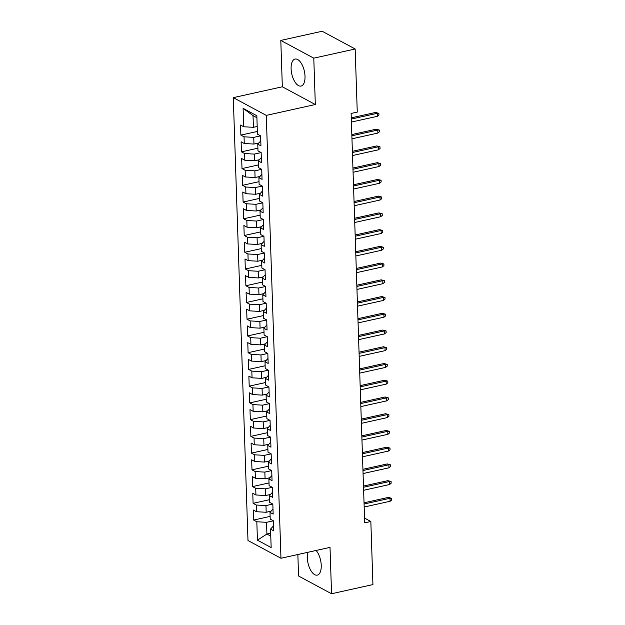 <?xml version="1.0" encoding="UTF-8"?>
<svg xmlns="http://www.w3.org/2000/svg" width="625" height="625" viewBox="0 0 625 625"><rect width="100%" height="100%" fill="white"/><g stroke="black" fill="none" stroke-linecap="round" stroke-linejoin="round"><path stroke-width="0.94" d="M307.914 552.289A13.836 6.445 -102.5 0 0 307.328 557.875A13.836 6.445 -102.5 0 0 317.281 575.125A13.836 6.445 -102.5 0 0 321.242 565.352A13.836 6.445 -102.5 0 0 316.125 550.469M305.016 76.297A13.836 6.445 -102.5 0 0 295.07 59.047A13.836 6.445 -102.5 0 0 291.109 68.812A13.836 6.445 -102.5 0 0 301.055 86.062A13.836 6.445 -102.5 0 0 305.016 76.297M297.852 554.516L298.562 576.008L331.555 593.75L372.93 584.578L370.836 521.484L364.547 518.102M233.289 97.648L247.984 540.516L280.969 558.258L266.281 115.391L233.289 97.648L282.336 86.781L315.32 104.523L313.781 58.164L280.797 40.422L282.336 86.781M280.797 40.422L322.172 31.25L355.164 48.992L313.781 58.164M256.898 117.695L253.023 115.609L243.102 108.352L243.719 126.766L240.547 125.063L240.883 135.102L244.047 136.805L244.273 143.5L241.109 141.797L241.438 151.844L244.602 153.539L244.828 160.234L241.664 158.531L241.992 168.578L245.156 170.281L245.383 176.977L242.219 175.273L242.547 185.312L245.711 187.016L245.938 193.711L242.773 192.008L243.102 202.055L246.273 203.75L246.492 210.445L243.328 208.742L243.656 218.789L246.828 220.492L247.047 227.188L243.883 225.484L244.219 235.523L247.383 237.227L247.602 243.922L244.438 242.219L244.773 252.266L247.938 253.969L248.156 260.656L244.992 258.961L245.328 269L248.492 270.703L248.711 277.398L245.547 275.695L245.883 285.734L249.047 287.438L249.266 294.133L246.102 292.43L246.438 302.477L249.602 304.18L249.82 310.867L246.656 309.172L246.992 319.211L250.156 320.914L250.375 327.609L247.211 325.906L247.547 335.945L250.711 337.648L250.93 344.344L247.766 342.641L248.102 352.688L251.266 354.391L251.492 361.086L248.32 359.383L248.656 369.422L251.82 371.125L252.047 377.82L248.875 376.117L249.211 386.156L252.375 387.859L252.602 394.555L249.437 392.852L249.766 402.898L252.93 404.602L253.156 411.297L249.992 409.594L250.32 419.633L253.484 421.336L253.711 428.031L250.547 426.328L250.875 436.367L254.039 438.07L254.266 444.766L251.102 443.062L251.43 453.109L254.602 454.812L254.82 461.508L251.656 459.805L251.984 469.844L255.156 471.547L255.375 478.242L252.211 476.539L252.547 486.578L255.711 488.281L255.93 494.977L252.766 493.273L253.102 503.32L256.266 505.023L256.484 511.719L253.32 510.016L253.656 520.055L270.125 516.406M243.102 108.352L256.836 115.734L257.445 134.148L260.609 135.852L260.945 145.891L257.781 144.188L258 150.883L261.164 152.586L261.5 162.633L258.336 160.93L258.555 167.625L261.719 169.328L262.055 179.367L258.891 177.664L259.109 184.359L262.273 186.062L262.609 196.102L259.445 194.398L259.664 201.094L262.836 202.797L263.164 212.844L260 211.141L260.219 217.836L263.391 219.539L263.719 229.578L260.555 227.875L260.781 234.57L263.945 236.273L264.273 246.312L261.109 244.609L261.336 251.305L264.5 253.008L264.828 263.055L261.664 261.352L261.891 268.047L265.055 269.75L265.383 279.789L262.219 278.086L262.445 284.781L265.609 286.484L265.938 296.523L262.773 294.82L263 301.516L266.164 303.219L266.5 313.266L263.328 311.562L263.555 318.258L266.719 319.961L267.055 330L263.883 328.297L264.109 334.992L267.273 336.695L267.609 346.734L264.445 345.039L264.664 351.727L267.828 353.43L268.164 363.477L265 361.773L265.219 368.469L268.383 370.172L268.719 380.211L265.555 378.508L265.773 385.203L268.938 386.906L269.273 396.945L266.109 395.25L266.328 401.945L269.492 403.641L269.828 413.688L266.664 411.984L266.883 418.68L270.047 420.383L270.383 430.422L267.219 428.719L267.438 435.414L270.602 437.117L270.938 447.164L267.773 445.461L267.992 452.156L271.164 453.852L271.492 463.898L268.328 462.195L268.547 468.891L271.719 470.594L272.047 480.633L268.883 478.93L269.109 485.625L272.273 487.328L272.602 497.375L269.438 495.672L269.664 502.367L272.828 504.063L273.156 514.109L269.992 512.406L270.219 519.102L273.383 520.805L273.711 530.844L270.547 529.141L271.156 547.555L257.43 540.172L256.82 521.758L253.656 520.055M355.164 48.992L357.258 112.094L351.125 113.453L364.703 522.836L370.836 521.484M270.914 511.227L266.18 512.273L265.961 505.578L272.82 504.063M256.484 511.719L266.18 512.273M256.266 505.023L265.961 505.578M270.547 529.141L273.547 525.773M270.359 494.492L265.625 495.539L265.406 488.844L272.258 487.32M255.93 494.977L265.625 495.539M255.711 488.281L265.406 488.844M269.992 512.406L272.992 509.031M269.805 477.75L265.07 478.805L264.852 472.109L271.703 470.586M255.375 478.242L265.07 478.805M255.156 471.547L264.852 472.109M269.438 495.672L272.438 492.297M269.25 461.016L264.516 462.063L264.297 455.367L271.148 453.852M254.82 461.508L264.516 462.063M254.602 454.812L264.297 455.367M268.883 478.93L271.883 475.562M268.695 444.281L263.961 445.328L263.742 438.633L270.594 437.109M254.266 444.766L263.961 445.328M254.039 438.07L263.742 438.633M268.328 462.195L271.328 458.82M268.141 427.539L263.406 428.594L263.188 421.898L270.039 420.375M253.711 428.031L263.406 428.594M253.484 421.336L263.188 421.898M267.773 445.461L270.773 442.086M267.586 410.805L262.852 411.852L262.625 405.156L269.484 403.641M253.156 411.297L262.852 411.852M252.93 404.602L262.625 405.156M267.219 428.719L270.211 425.352M267.031 394.07L262.297 395.117L262.07 388.422L268.93 386.898M252.602 394.555L262.297 395.117M252.375 387.859L262.07 388.422M266.664 411.984L269.656 408.609M266.477 377.328L261.742 378.383L261.516 371.688L268.375 370.164M252.047 377.82L261.742 378.383M251.82 371.125L261.516 371.688M266.109 395.25L269.102 391.875M265.922 360.594L261.188 361.641L260.961 354.945L267.82 353.43M251.492 361.086L261.188 361.641M251.266 354.391L260.961 354.945M265.555 378.508L268.547 375.141M265.367 343.852L260.633 344.906L260.406 338.211L267.266 336.688M250.93 344.344L260.633 344.906M250.711 337.648L260.406 338.211M265 361.773L267.992 358.398M264.812 327.117L260.078 328.164L259.852 321.477L266.711 319.953M250.375 327.609L260.078 328.164M250.156 320.914L259.852 321.477M264.445 345.039L267.438 341.664M264.258 310.383L259.516 311.43L259.297 304.734L266.156 303.219M249.82 310.867L259.516 311.43M249.602 304.18L259.297 304.734M263.883 328.297L266.883 324.922M263.703 293.641L258.961 294.695L258.742 288L265.602 286.477M249.266 294.133L258.961 294.695M249.047 287.438L258.742 288M263.328 311.562L266.328 308.188M263.141 276.906L258.406 277.953L258.188 271.258L265.047 269.742M248.711 277.398L258.406 277.953M248.492 270.703L258.188 271.258M262.773 294.82L265.773 291.453M262.586 260.172L257.852 261.219L257.633 254.523L264.492 253.008M248.156 260.656L257.852 261.219M247.938 253.969L257.633 254.523M262.219 278.086L265.219 274.711M262.031 243.43L257.297 244.484L257.078 237.789L263.93 236.266M247.602 243.922L257.297 244.484M247.383 237.227L257.078 237.789M261.664 261.352L264.664 257.977M261.477 226.695L256.742 227.742L256.523 221.047L263.375 219.531M247.047 227.188L256.742 227.742M246.828 220.492L256.523 221.047M261.109 244.609L264.109 241.242M260.922 209.961L256.188 211.008L255.969 204.312L262.82 202.797M246.492 210.445L256.188 211.008M246.273 203.75L255.969 204.312M260.555 227.875L263.555 224.5M260.367 193.219L255.633 194.273L255.414 187.578L262.266 186.055M245.938 193.711L255.633 194.273M245.711 187.016L255.414 187.578M260 211.141L263 207.766M259.812 176.484L255.078 177.531L254.859 170.836L261.711 169.32M245.383 176.977L255.078 177.531M245.156 170.281L254.859 170.836M259.445 194.398L262.445 191.031M259.258 159.75L254.523 160.797L254.297 154.102L261.156 152.586M244.828 160.234L254.523 160.797M244.602 153.539L254.297 154.102M258.891 177.664L261.883 174.289M258.703 143.008L253.969 144.062L253.742 137.367L260.602 135.844M244.273 143.5L253.969 144.062M244.047 136.805L253.742 137.367M258.336 160.93L261.328 157.555M257.195 126.484L253.414 127.32L253.023 115.609M243.719 126.766L253.414 127.32M257.781 144.188L260.773 140.82M315.32 104.523L266.281 115.391M331.555 593.75L330.016 547.391L280.969 558.258M270.688 533.195L266.906 534.031L270.781 536.117M273.375 520.797L266.516 522.32L266.906 534.031L257.43 540.172M256.82 521.758L266.516 522.32M240.883 135.102L257.359 131.453M241.438 151.844L257.914 148.188M241.992 168.578L258.469 164.93M242.547 185.312L259.023 181.664M243.102 202.055L259.578 198.398M243.656 218.789L260.133 215.141M244.219 235.523L260.688 231.875M244.773 252.266L261.242 248.609M245.328 269L261.797 265.352M245.883 285.734L262.352 282.086M246.438 302.477L262.906 298.82M246.992 319.211L263.461 315.562M247.547 335.945L264.016 332.297M248.102 352.688L264.578 349.031M248.656 369.422L265.133 365.773M249.211 386.156L265.688 382.508M249.766 402.898L266.242 399.242M250.32 419.633L266.797 415.984M250.875 436.367L267.352 432.719M251.43 453.109L267.906 449.453M251.984 469.844L268.461 466.195M252.547 486.578L269.016 482.93M253.102 503.32L269.57 499.672M351.312 119.055L377.227 113.312L375.617 112.445L378.883 113.344L377.227 113.312L377.32 116.32L351.414 122.062M375.617 112.445L351.273 117.844M378.883 113.344L378.938 115.023L377.32 116.32M351.867 135.789L377.781 130.047L376.172 129.188L379.438 130.086L377.781 130.047L377.883 133.062L351.969 138.805M376.172 129.188L351.828 134.578M379.438 130.086L379.492 131.758L377.883 133.062M352.422 152.531L378.336 146.781L376.727 145.922L379.992 146.82L378.336 146.781L378.438 149.797L352.523 155.539M376.727 145.922L352.383 151.32M379.992 146.82L380.047 148.492L378.438 149.797M352.977 169.266L378.891 163.523L377.281 162.656L380.547 163.555L378.891 163.523L378.992 166.531L353.078 172.281M377.281 162.656L352.938 168.055M380.547 163.555L380.602 165.234L378.992 166.531M353.531 186L379.445 180.258L377.844 179.398L381.102 180.297L379.445 180.258L379.547 183.273L353.633 189.016M377.844 179.398L353.492 184.789M381.102 180.297L381.156 181.969L379.547 183.273M354.086 202.742L380 197L378.398 196.133L381.656 197.031L380 197L380.102 200.008L354.188 205.75M378.398 196.133L354.047 201.531M381.656 197.031L381.711 198.703L380.102 200.008M354.641 219.477L380.555 213.734L378.953 212.867L382.211 213.766L380.555 213.734L380.656 216.742L354.742 222.492M378.953 212.867L354.602 218.266M382.211 213.766L382.266 215.445L380.656 216.742M355.195 236.211L381.109 230.469L379.508 229.609L382.766 230.508L381.109 230.469L381.211 233.484L355.297 239.227M379.508 229.609L355.156 235M382.766 230.508L382.82 232.18L381.211 233.484M355.75 252.953L381.664 247.211L380.062 246.344L383.32 247.242L381.664 247.211L381.766 250.219L355.852 255.961M380.062 246.344L355.711 251.742M383.32 247.242L383.383 248.914L381.766 250.219M356.305 269.688L382.219 263.945L380.617 263.078L383.875 263.984L382.219 263.945L382.32 266.961L356.406 272.703M380.617 263.078L356.266 268.477M383.875 263.984L383.938 265.656L382.32 266.961M356.859 286.422L382.773 280.68L381.172 279.82L384.438 280.719L382.773 280.68L382.875 283.695L356.961 289.438M381.172 279.82L356.82 285.211M384.438 280.719L384.492 282.391L382.875 283.695M357.422 303.164L383.328 297.422L381.727 296.555L384.992 297.453L383.328 297.422L383.43 300.43L357.516 306.172M381.727 296.555L357.375 301.953M384.992 297.453L385.047 299.125L383.43 300.43M357.977 319.898L383.891 314.156L382.281 313.289L385.547 314.195L383.891 314.156L383.984 317.172L358.07 322.914M382.281 313.289L357.93 318.688M385.547 314.195L385.602 315.867L383.984 317.172M358.531 336.633L384.445 330.891L382.836 330.031L386.102 330.93L384.445 330.891L384.539 333.906L358.625 339.648M382.836 330.031L358.492 335.43M386.102 330.93L386.156 332.602L384.539 333.906M359.086 353.375L385 347.633L383.391 346.766L386.656 347.664L385 347.633L385.094 350.641L359.188 356.383M383.391 346.766L359.047 352.164M386.656 347.664L386.711 349.344L385.094 350.641M359.641 370.109L385.555 364.367L383.945 363.5L387.211 364.406L385.555 364.367L385.648 367.383L359.742 373.125M383.945 363.5L359.602 368.898M387.211 364.406L387.266 366.078L385.648 367.383M360.195 386.844L386.109 381.102L384.5 380.242L387.766 381.141L386.109 381.102L386.211 384.117L360.297 389.859M384.5 380.242L360.156 385.641M387.766 381.141L387.82 382.812L386.211 384.117M360.75 403.586L386.664 397.844L385.055 396.977L388.32 397.875L386.664 397.844L386.766 400.852L360.852 406.594M385.055 396.977L360.711 402.375M388.32 397.875L388.375 399.555L386.766 400.852M361.305 420.32L387.219 414.578L385.609 413.719L388.875 414.617L387.219 414.578L387.32 417.594L361.406 423.336M385.609 413.719L361.266 419.109M388.875 414.617L388.93 416.289L387.32 417.594M361.859 437.055L387.773 431.313L386.172 430.453L389.43 431.352L387.773 431.313L387.875 434.328L361.961 440.07M386.172 430.453L361.82 435.852M389.43 431.352L389.484 433.023L387.875 434.328M362.414 453.797L388.328 448.055L386.727 447.188L389.984 448.086L388.328 448.055L388.43 451.062L362.516 456.805M386.727 447.188L362.375 452.586M389.984 448.086L390.039 449.766L388.43 451.062M362.969 470.531L388.883 464.789L387.281 463.93L390.539 464.828L388.883 464.789L388.984 467.805L363.07 473.547M387.281 463.93L362.93 469.32M390.539 464.828L390.594 466.5L388.984 467.805M363.523 487.266L389.438 481.523L387.836 480.664L391.094 481.562L389.438 481.523L389.539 484.539L363.625 490.281M387.836 480.664L363.484 486.062M391.094 481.562L391.156 483.234L389.539 484.539M364.078 504.008L389.992 498.266L388.391 497.398L391.648 498.297L389.992 498.266L390.094 501.273L364.18 507.016M388.391 497.398L364.039 502.797M391.648 498.297L391.711 499.977L390.094 501.273"/></g></svg>
